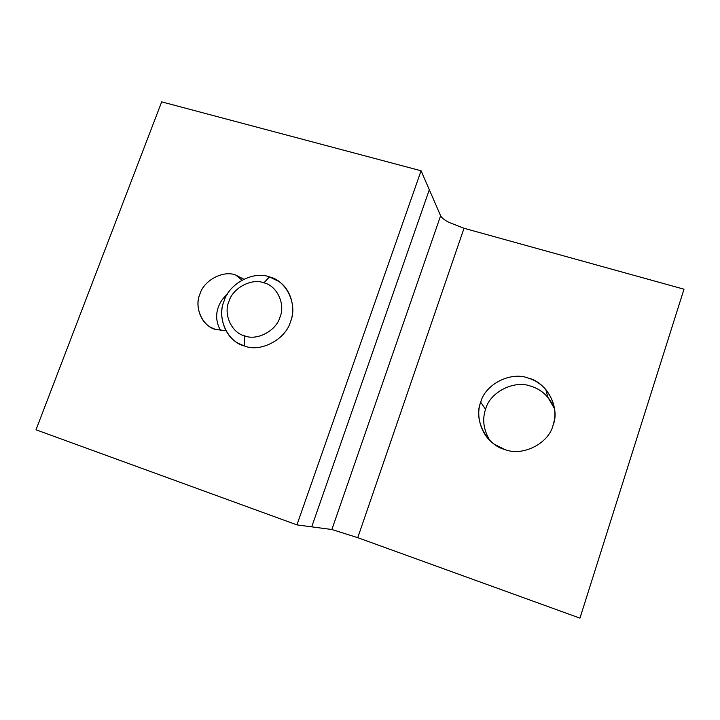 <?xml version="1.0" encoding="UTF-8"?>
<svg xmlns="http://www.w3.org/2000/svg" width="720" height="720" viewBox="0 0 720 720"><rect width="100%" height="100%" fill="white"/><g stroke="black" fill="none" stroke-linecap="round" stroke-linejoin="round"><path stroke-width="1.08" d="M485.568 409.32L480.708 402.237C475.443 415.521 481.059 435.726 494.847 444.546L504.729 449.46C522.171 456.876 548.766 443.646 553.059 425.259C557.01 412.956 554.598 401.04 545.814 389.511C540.621 383.814 534.789 380.016 528.318 378.108C510.885 371.151 485.1 384.291 480.708 402.237L485.568 409.32C489.753 392.148 514.431 379.593 531.108 386.289C537.3 388.116 542.88 391.761 547.848 397.224L554.553 408.798C549.666 397.053 541.854 389.556 531.108 386.289C514.431 379.593 489.753 392.148 485.568 409.32C482.103 419.427 483.507 429.759 489.771 440.316C483.507 429.759 482.103 419.427 485.568 409.32M684 289.197L464.022 228.276L357.75 537.678L579.951 618.138L684 289.197L579.951 618.138L357.75 537.678L464.022 228.276L448.722 222.291C444.258 219.879 441.549 217.701 440.613 215.766L331.866 529.515L357.75 537.678L331.866 529.515L440.613 215.766L429.318 189.747L311.706 526.842L331.866 529.515L311.706 526.842L429.318 189.747L440.613 215.766C441.549 217.701 444.258 219.879 448.722 222.291L464.022 228.276L684 289.197M480.708 402.237C485.1 384.291 510.885 371.151 528.318 378.108C546.687 382.113 560.403 407.826 553.059 425.259C548.766 443.646 522.171 456.876 504.729 449.46C486.27 445.014 473.355 419.211 480.708 402.237M244.395 345.96L239.103 343.719C224.505 336.996 217.764 315.315 224.091 301.005C228.96 283.671 253.557 270.549 269.487 276.921C253.557 270.549 228.96 283.671 224.091 301.005C216.495 317.466 227.394 342.027 244.395 345.96L244.611 335.853C231.57 332.883 223.146 314.028 228.978 301.347C232.722 288 251.676 277.911 263.907 282.834L269.487 276.921L263.907 282.834C276.912 285.561 285.768 304.353 279.927 317.286C276.219 330.876 256.833 341.028 244.611 335.853L244.395 345.96C260.307 352.755 285.651 339.534 290.457 321.786C298.062 304.893 286.425 280.422 269.487 276.921L278.721 281.403C291.204 289.386 295.92 308.691 290.457 321.786C285.651 339.534 260.307 352.755 244.395 345.96M244.611 335.853C256.833 341.028 276.219 330.876 279.927 317.286C285.768 304.353 276.912 285.561 263.907 282.834C251.676 277.911 232.722 288 228.978 301.347C223.146 314.028 231.57 332.883 244.611 335.853M215.685 329.49L225.918 330.651L215.685 329.49C202.374 326.448 193.869 307.107 199.908 294.084C194.886 305.388 200.088 322.443 211.491 327.708L215.685 329.49M243.765 279.198L235.701 275.022L241.983 280.125L235.701 275.022C223.227 269.991 203.805 280.377 199.908 294.084C203.805 280.377 223.227 269.991 235.701 275.022L243.765 279.198M220.59 330.552C216.207 322.605 215.487 314.703 218.439 306.846C220.086 302.184 223.056 297.981 227.34 294.246C223.056 297.981 220.086 302.184 218.439 306.846C215.487 314.703 216.207 322.605 220.59 330.552M311.706 526.842L296.928 524.88L36 429.786L161.685 101.862L421.083 170.775L296.928 524.88L311.706 526.842L429.318 189.747L421.083 170.775L429.318 189.747L311.706 526.842M161.685 101.862L36 429.786L296.928 524.88L421.083 170.775L161.685 101.862M547.848 397.224L545.814 389.511M242.235 278.091L243.648 279.252"/></g></svg>
